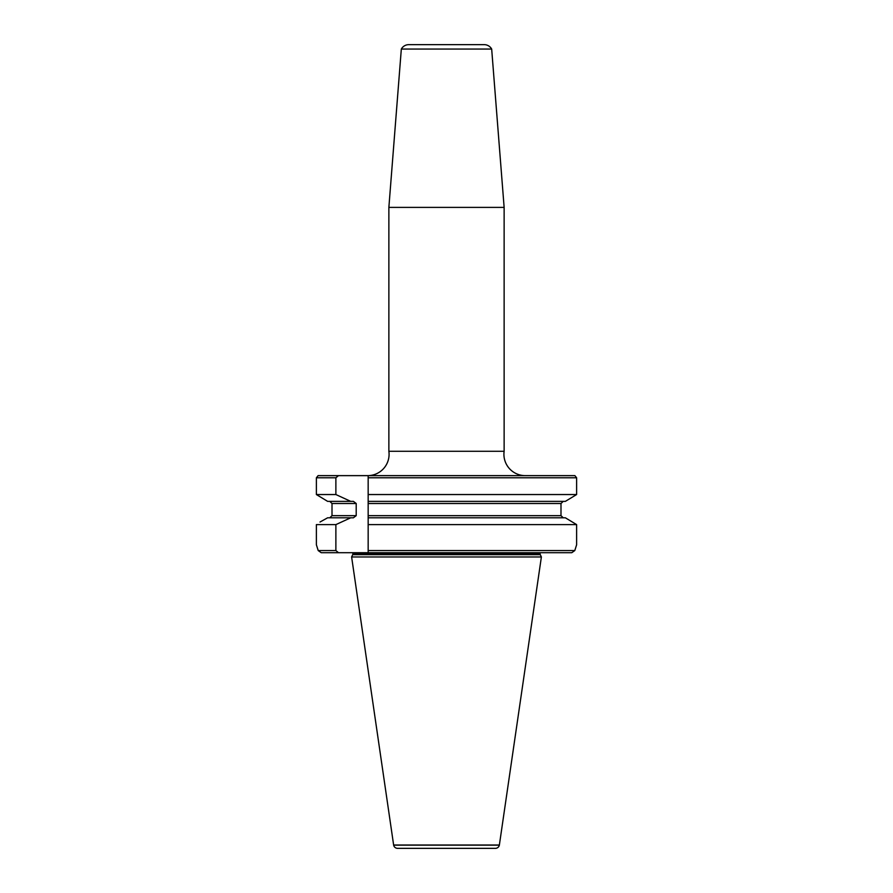 <?xml version="1.0" encoding="UTF-8"?>
<svg xmlns="http://www.w3.org/2000/svg" width="893" height="893" viewBox="0 0 893 893"><rect width="100%" height="100%" fill="white"/><g stroke="black" fill="none" stroke-linecap="round" stroke-linejoin="round"><path stroke-width="1.34" d="M525.274 475.634A21.343 21.343 0 0 1 504.132 451.278L388.868 451.278A21.343 21.343 0 0 1 367.726 475.634M504.132 207.388L388.868 207.388L401.325 49.059A8.539 8.539 0 0 1 408.804 44.65L484.196 44.65A8.539 8.539 0 0 1 491.675 49.059L504.132 207.388L504.132 451.278M540.287 552.7A2.132 2.132 0 0 0 540.109 553.548L540.109 553.749A2.132 2.132 0 0 0 540.31 554.653L541.381 556.964L351.619 556.964L352.69 554.653A2.132 2.132 0 0 0 352.891 553.749L352.891 553.548A2.132 2.132 0 0 0 352.713 552.7M393.646 845.135A4.052 4.052 0 0 0 397.619 848.35L495.381 848.35A4.052 4.052 0 0 0 499.354 845.135L393.646 845.135L351.619 556.964M499.354 845.135L541.381 556.964M388.868 207.388L388.868 451.278M327.631 501.364L350.715 501.364L335.88 494.543L316.379 494.543L327.631 501.364L316.379 494.543L316.379 477.777L318.109 475.634L574.891 475.634L576.621 477.777L576.621 494.543L565.369 501.364L576.621 494.543L368.162 494.543L368.162 501.364L565.369 501.364M318.109 475.634L316.379 477.777L335.88 477.777L338.503 475.634M574.891 475.634L576.621 477.777L576.621 494.543M320.018 522.025L327.631 517.795L320.018 522.025M350.715 501.364L353.405 501.364L356.207 503.496L332.006 503.496L329.774 501.364L332.006 503.496L332.006 515.663L329.774 517.795L332.006 515.663L356.207 515.663L353.405 517.795L327.631 517.795M335.88 524.615L335.88 550.568L318.209 550.568L321.223 552.7L318.209 550.568L316.379 544.797L316.379 524.615L335.88 524.615L350.715 517.795M576.621 524.615L565.369 517.795L576.621 524.615L576.621 544.797L576.621 524.615L368.162 524.615L368.162 550.568L574.791 550.568L576.621 544.797M565.369 517.795L368.162 517.795L368.162 503.496L560.994 503.496L563.226 501.364L560.994 503.496L560.994 515.663L563.226 517.795M335.88 494.543L335.88 477.777M356.207 503.496L356.207 515.663M335.88 550.568L338.503 552.7L368.162 552.7L368.162 550.568M368.162 517.795L368.162 524.615L368.162 517.795M576.621 477.777L368.162 477.777L368.162 503.496M368.162 477.777L368.162 475.634M571.777 552.7L574.791 550.568L571.777 552.7L368.162 552.7M338.503 552.7L321.223 552.7M393.623 845.012L499.377 845.012M401.325 49.059L491.675 49.059M540.109 553.749L352.891 553.749M540.31 554.653L352.69 554.653M540.109 553.548L352.891 553.548M368.162 515.663L560.994 515.663"/></g></svg>
